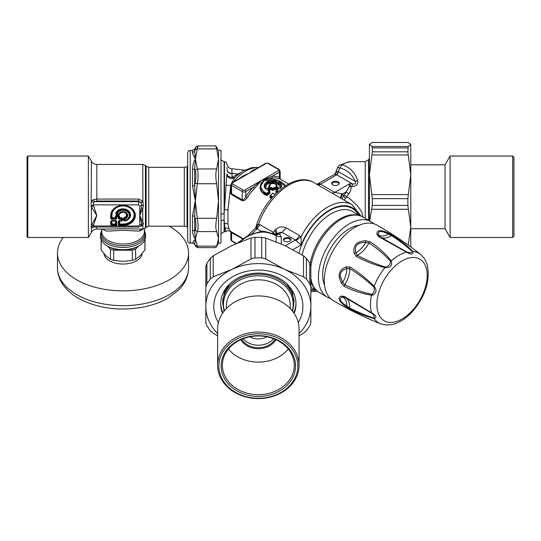 <?xml version="1.0" encoding="UTF-8"?>
<svg xmlns="http://www.w3.org/2000/svg" width="541" height="541" viewBox="0 0 541 541"><rect width="100%" height="100%" fill="white"/><g stroke="black" fill="none" stroke-linecap="round" stroke-linejoin="round"><path stroke-width="0.81" d="M373.777 223.744A43.605 25.177 120 0 0 371.052 221.715L363.072 217.11A43.605 25.177 120 0 0 331.856 226.409A43.605 25.177 120 0 0 310.859 266.605M310.859 278.263A43.605 25.177 120 0 0 319.474 292.634L327.447 297.239A43.605 25.177 120 0 0 330.565 298.585M371.052 221.715A43.605 25.177 120 0 0 327.447 246.885A43.605 25.177 120 0 0 327.447 297.239M358.96 225.299A37.586 21.701 120 0 0 330.45 248.623A37.586 21.701 120 0 0 324.505 284.972M373.763 317.98A2.509 1.941 -77.8 0 0 374.176 318.595C366.555 316.553 358.514 313.401 350.054 309.141L346.098 306.733A2.509 0.345 -54.3 0 0 346.842 306.078C339.782 301.547 338.416 298.537 342.751 297.036L344.813 297.307L371.559 313.104C374.088 315.227 374.818 316.85 373.763 317.98C366.081 315.592 358.034 312.245 349.621 307.937L346.842 306.078A19.206 11.09 120 0 0 342.751 297.036A2.509 2.178 63.5 0 1 341.27 296.062L344.313 296.448A2.509 1.292 119.7 0 0 344.739 297.273A2.509 1.292 119.7 0 0 344.813 297.307M355.904 303.663L344.685 297.239M392.009 324.58L386.267 325.053L392.009 324.58C399.65 322.781 406.758 318.128 413.324 310.615C426.024 294.926 430.582 279.372 427.011 263.954L424.55 258.747L420.621 254.419C406.791 243.538 392.184 233.739 376.786 225.029A43.605 25.177 120 0 0 325.513 269.912A43.605 25.177 120 0 0 333.182 300.546C348.431 309.526 364.221 317.276 380.56 323.809A40.203 23.209 120 0 1 374.176 318.595C377.172 317.337 376.293 315.389 371.532 312.752A2.509 0.669 123.8 0 0 371.559 313.104M344.313 296.448L371.532 312.752A40.203 23.209 120 0 1 371.532 295.183C362.098 293.675 353.03 290.74 344.313 286.378L341.27 283.085L339.457 277.831C338.199 273.09 340.411 269.425 346.098 266.835A2.509 1.251 68.1 0 0 346.842 268.525L349.621 268.573C358.027 273.699 366.074 279.805 373.763 286.906C374.798 289.509 374.284 291.917 372.222 294.135L371.559 294.324C362.355 292.343 353.442 289.151 344.813 284.749L342.751 282.28L340.735 277.594C339.254 273.496 341.29 270.473 346.842 268.525A19.206 11.09 120 0 1 342.751 282.28L341.27 283.085M346.098 306.733C338.869 301.54 337.259 297.983 341.27 296.062M350.054 309.141A2.509 1.542 -64 0 1 349.621 307.937A20.044 11.577 120 0 0 346.118 298.057M346.098 266.835L350.054 267.058C358.507 272.265 366.548 278.676 374.176 286.29C376.962 289.962 376.509 292.918 372.817 295.149L371.532 295.183A2.509 1.488 -84.8 0 1 371.559 294.324M344.313 286.378A2.509 1.434 -65.1 0 1 344.813 284.749A20.044 11.577 120 0 0 349.621 268.573A2.509 1.332 123.2 0 1 350.054 267.058M381.094 237.472A20.044 11.577 120 0 0 391.4 235.565C399.332 240.698 406.257 245.993 412.168 251.45C411.721 252.931 409.95 253.107 406.846 251.978L379.796 236.715L378.531 235.071C377.659 230.567 380.952 230.243 388.404 234.091L391.4 235.565A2.509 1.542 124 0 1 392.665 235.342C400.583 240.535 407.332 245.918 412.911 251.504A2.509 1.941 137.8 0 0 412.168 251.45M355.883 252.87C354.112 245.736 357.398 242.267 365.75 242.449L368.915 242.997C377.043 248.265 384.259 254.392 390.582 261.371C390.413 264.393 388.641 266.26 385.26 266.983C375.278 263.88 365.959 259.971 357.31 255.251L355.883 252.87A19.206 11.09 120 0 0 365.75 242.449L365.702 240.759L370.078 241.746A2.509 1.434 125.1 0 0 368.915 242.997A20.044 11.577 120 0 1 357.31 255.251A2.509 1.332 -63.2 0 0 356.221 256.38L354.044 253.066A2.509 1.251 -8.1 0 1 355.883 252.87M406.846 251.978A2.509 0.669 -63.8 0 0 406.528 252.133C411.194 254.939 413.324 254.73 412.911 251.504A40.203 23.209 120 0 1 420.621 254.419M385.26 266.983A2.509 0.96 -77.9 0 0 384.935 267.653C390.386 267.971 392.509 265.726 391.312 260.918A2.509 1.488 144.8 0 0 390.582 261.371M356.221 256.38C364.965 261.1 374.534 264.86 384.935 267.653A40.203 23.209 120 0 0 374.176 286.29A2.509 0.96 137.9 0 0 373.763 286.906M388.6 233.117A2.509 0.345 114.3 0 1 388.404 234.091A19.206 11.09 120 0 1 378.531 235.071A2.509 2.178 -3.5 0 0 376.942 234.273C376.604 229.837 380.492 229.452 388.6 233.117L392.665 235.342M370.078 241.746C378.206 247.109 385.287 253.499 391.312 260.918A40.203 23.209 120 0 1 406.528 252.133L378.801 236.715A2.509 1.292 -59.7 0 1 379.728 236.674L390.244 242.801M378.801 236.715L376.942 234.273M354.044 253.066C352.888 245.391 356.776 241.286 365.702 240.759M238.933 242.422L246.459 237.053L251.295 234.699L256.103 233.083L260.735 232.177L264.495 232.089A3.76 0.379 98.3 0 0 264.373 231.392L273.645 233.881L279.42 233.908A10.022 6.37 -54.4 0 1 274.956 234.517L273.645 233.881M280.475 187.538L278.263 184.386L272.13 182.689L266.551 184.38L265.699 188.606M281.043 186.429L280.407 185.11L277.689 183.223L275.146 182.371L271.237 181.979L266.639 183.392L265.178 185.063L264.786 186.456M276.803 187.024L276.931 185.834L276.539 186.78L276.099 186.239C276.451 183.832 274.578 183.047 270.486 183.899L269.722 186.375M270.135 184.102L268.911 185.834L269.08 187.233M277.337 187.328L276.931 185.874M268.924 185.61L268.593 187.592M315.917 289.766A43.226 24.96 -60 0 1 313.212 286.561A43.226 24.96 -60 0 1 310.859 281.523M310.176 263.819A43.226 24.96 -60 0 1 358.811 215.467M265.874 188.931L264.779 186.192L267.207 182.418L271.819 181.411L276.018 182.134L280.245 184.467L281.063 186.192L280.13 188.146L278.919 188.342M268.911 185.834L269.303 187.071M276.187 233.949A7.52 2.948 39.5 0 0 274.672 230.425L273.205 232.332L260.099 224.772L256.961 228.769L261.398 231.332A3.76 1.21 84 0 1 262.229 232.015M290.815 240.177A3.76 2.171 0 0 0 287.163 238.52A3.76 2.171 0 0 0 283.511 240.177M278.581 188.214L276.289 186.888L276.099 186.239M279.711 188.336L276.492 186.895M266.138 189.201L265.638 189.005C263.42 186.361 263.825 183.96 266.855 181.803C273.685 178.131 286.277 184.63 280.13 188.146M269.519 187.125A36.835 21.268 -60 0 0 267.193 188.91L265.638 189.005M281.279 243.93L281.279 236.762A10.022 8.183 0 0 1 276.18 235.626L274.956 234.517M283.403 239.663A3.76 2.171 0 0 0 287.163 241.834A3.76 2.171 0 0 0 290.923 239.663A3.76 2.171 0 0 0 287.163 237.492A3.76 2.171 0 0 0 283.403 239.663M341.824 198.763L343.609 195.876A3.76 1.075 42.2 0 0 345.564 198.229L348.81 193.759L346.152 191.899L349.33 186.679L349.479 183.839L352.326 183.839L352.326 186.462C356.397 186.287 358.196 184.319 357.729 180.552A5.011 2.252 -15.3 0 0 355.221 181.424C356.336 183.541 355.369 184.353 352.326 183.839L336.725 174.838A5.011 2.894 120 0 0 336.921 174.716L334.318 174.533M362.964 217.049L361.834 212.173L357.757 206.08L350.453 199.257L344.238 195.017L346.152 191.899L342.615 193.942L340.796 198.168M227.017 167.325L227.024 169.779C227.321 172.227 228.992 173.566 232.042 173.803L232.035 173.485C231.927 167.933 231.873 167.264 231.866 171.47M227.051 174.317A5.011 3.293 180 0 0 227.112 174.581A5.011 3.293 180 0 0 232.143 177.259L232.042 173.803M275.748 187.409L274.321 187.436L274.693 188.045L275.403 188.018L275.748 187.409L277.966 188.687L277.614 189.296L275.403 188.018L275.403 188.66L274.693 188.66L276.661 190.189M271.467 187.565L270.04 187.666L270.439 188.248L271.467 187.565L272.887 188.383A36.835 21.268 -60 0 1 274.321 187.436M260.694 184.609L259.978 187.7L261.08 191.426L263.832 194.036L264.055 193.529L266.537 194.956L266.314 195.47L267.721 195.173L267.247 194.652L266.537 194.956L266.537 193.996L267.247 193.996L266.774 193.475A36.835 21.268 -60 0 1 269.202 191.237L267.788 190.418L267.795 189.404L268.221 190.567L268.221 189.965A36.335 20.977 -60 0 1 270.439 188.248L270.838 189.451L272.258 190.27L273.665 190.189A35.084 20.254 -60 0 1 275.065 189.262L275.403 188.66L277.31 189.763M285.033 186.104L277.587 180.295L264.461 180.424C259.673 184.271 259.619 188.146 264.299 192.041L266.774 193.475L266.537 193.996L264.062 192.562L264.299 192.041M278.148 191.426L276.519 190.479A36.835 21.268 -60 0 1 277.952 189.539L277.966 188.687M277.952 189.539L277.614 189.566M345.564 198.229L344.076 200.062M274.767 234.111L273.983 233.11L273.57 233.854M273.983 233.11A7.432 3.462 -157.8 0 0 273.205 232.332L272.671 233.509M277.202 233.502L279.886 232.285L282.084 232.366L279.42 233.908L281.279 236.762M295.934 240.623L301.269 244.816L301.08 236.789L295.934 240.623L295.372 240.042A7.52 4.342 120 0 0 299.437 235.511L301.08 236.789A48.866 28.213 120 0 1 352.063 204.674L361.057 216.143M348.81 193.759C350.521 191.642 351.278 189.215 351.068 186.462A3.76 1.082 -12.3 0 1 349.33 186.679M352.326 186.462L351.068 186.462L349.479 183.839L334.723 192.359A7.52 4.342 -60 0 1 331.937 193.056M339.079 183.872A3.76 2.171 0 0 0 335.427 182.216A3.76 2.171 0 0 0 331.775 183.872M339.417 165.276A5.011 3.922 55.1 0 1 342.284 164.822L345.016 163.044L350.649 161.678L348.904 161.759L339.417 165.282A5.011 5.011 0 0 0 337.631 167.521L335.258 173.363L336.211 172.863L338.01 173.025L338.321 171.666A178.828 146.016 120 0 1 339.782 167.94L342.284 164.822C349.696 167.122 354.842 172.363 357.729 180.552M336.461 171.693C335.731 171.118 336.353 171.112 338.321 171.666L355.221 181.424C352.34 174.405 347.194 169.908 339.782 167.94C337.969 167.331 337.374 167.318 337.997 167.893M350.649 161.678L365.243 161.678L365.243 218.361M240.13 172.877L232.143 177.259A5.011 2.401 -130.5 0 0 232.704 177.59A5.011 2.401 -130.5 0 0 233.874 178.03M227.112 174.581A5.011 4.727 -31.2 0 0 227.166 175.007M227.727 176.528A5.011 4.727 -31.2 0 0 227.747 176.555L227.024 173.837C226.909 174.621 227.362 177.779 231.291 178.51C233.347 178.395 234.618 177.935 235.119 177.144L243.125 170.915L252.092 167.534L258.28 167.527M231.744 182.851L234.916 177.36L231.244 178.537C228.992 178.138 227.518 176.968 226.821 175.027L227.024 173.803M230.703 231.19C230.378 231.778 229.81 231.021 229.012 228.931L227.957 224.19A5.011 3.78 -8.8 0 0 224.515 223.372L224.515 231.846L225.854 231.46L224.975 228.234L224.123 220.065L224.123 213.722A3.76 1.819 0 0 0 221.005 214.52M220.863 233.726L224.123 231.846L224.123 220.065A3.76 2.495 0 0 0 221.005 221.168M272.711 196.904L270.412 195.571L270.175 196.092L270.412 195.571A36.835 21.268 -60 0 1 272.833 193.333L272.563 193.482M273.665 190.189L272.887 188.383L272.569 188.978L273.273 188.978A36.335 20.977 -60 0 1 274.693 188.045L274.693 188.66A35.584 20.544 -60 0 0 273.273 189.593L272.563 189.688L272.569 188.978L271.149 188.16L271.149 188.87L270.439 188.87A35.584 20.544 -60 0 0 268.363 190.479M264.109 180.626L260.39 186.591L264.062 192.562L264.055 193.529L261.621 191.304L260.647 189.255L260.39 186.591C260.444 183.981 261.722 181.911 264.211 180.396L267.754 179.166L272.989 179.145L277.432 180.2L281.056 181.742L284.377 184.156L285.364 185.888M277.763 189.506L276.268 190.459L276.201 191.074L276.268 190.459A0.5 0.5 0 0 0 276.052 190.885L276.126 191.487M252.126 233.611L256.961 228.769L255.372 228.113L255.913 227.348L255.71 228.045M344.238 195.017L343.609 195.876A56.386 32.555 120 0 0 342.615 193.942L334.723 192.359L320.231 183.967L317.141 184.515M260.099 224.772L258.503 224.136L256.4 228.383M276.83 233.698L275.957 229.222L274.672 230.425M275.957 229.222C279.082 226.665 282.476 226.206 286.148 227.842L299.437 235.511M331.667 183.358A3.76 2.171 0 0 0 335.427 185.529A3.76 2.171 0 0 0 339.187 183.358A3.76 2.171 0 0 0 335.427 181.188A3.76 2.171 0 0 0 331.667 183.358M220.863 159.798L224.123 161.678L224.123 213.722L226.821 175.027M266.145 163.409A1.251 0.724 60 0 0 265.516 163.348L249.306 173.134L231.852 182.79A1.251 0.724 60 0 1 232.474 182.851A1.251 0.724 0 0 0 232.474 183.872A1.251 0.724 120 0 0 231.589 185.407L242.219 191.548A2.509 1.447 0 0 0 245.763 191.548A1.251 0.724 -120 0 0 244.877 190.013L261.716 180.295L271.974 176.413L279.433 172.106A2.509 1.447 0 0 0 280.164 171.084L279.176 169.489L268.539 163.348A1.251 0.724 120 0 0 267.917 163.409A1.251 0.724 0 0 0 266.145 163.409L249.306 173.134L243.633 175.555L239.447 178.402M279.65 178.895L279.433 177.32C280.414 178.307 280.414 178.652 279.433 178.354M278.547 170.571L261.716 180.295L254.432 188.518L253.222 187.24L261.716 180.295L272.536 178.063A1.251 0.94 82.9 0 1 271.974 176.413A36.335 20.977 120 0 1 279.433 177.32L279.433 172.106A1.251 0.724 -120 0 0 278.547 170.571A1.251 0.724 0 0 0 278.547 169.549A1.251 0.724 -60 0 1 279.176 169.489M230.858 189.282L230.256 192.217L231.379 194.49A1.251 0.724 120 0 0 231.589 193.698L231.589 185.407A2.509 1.447 0 0 1 230.858 184.386L230.858 191.676L231.589 193.698L242.219 199.839C243.66 199.866 244.843 198.838 245.763 196.755L245.763 191.548L253.222 187.24A36.335 20.977 120 0 0 245.763 196.755L247.23 197.702C245.891 199.994 244.153 200.968 242.01 200.63A1.251 0.724 120 0 0 242.219 199.839L242.219 191.548A1.251 0.724 -60 0 1 243.105 190.013A1.251 0.724 0 0 0 244.877 190.013M234.916 177.36L235.72 176.887L234.916 177.36M227.957 224.19L227.957 210.273L230.703 185.664L225.861 185.076M230.858 185.441A35.084 20.254 120 0 0 230.703 185.664L230.858 185.205M272.326 197.337L270.175 196.092L270.169 197.059L270.175 196.336M269.641 192.427L269.641 191.791A36.335 20.977 -60 0 0 267.247 193.996L267.247 194.652A35.584 20.544 -60 0 1 269.641 192.427L269.641 191.825L270.081 192.975L269.79 192.069M275.876 191.467L275.89 192.366L275.876 191.467A35.084 20.254 -60 0 1 276.052 191.345M255.704 228.045C263.318 197.972 294.784 170.814 313.611 182.473A48.866 28.213 120 0 0 258.503 224.136L256.928 225.076L255.886 227.416M320.231 183.967L319.231 183.683L317.459 184.265M338.01 173.025L336.921 174.716M242.219 239.115L242.219 238.5L242.666 238.791M230.858 239.629L231.852 241.225A1.251 0.724 120 0 1 231.589 240.65A2.509 1.447 0 0 1 230.858 239.629L230.858 232.339L242.219 238.5A1.251 0.724 120 0 0 242.01 237.952L242.997 238.554M255.704 169.015L252.451 170.476L249.306 173.134L232.474 182.851M227.957 210.273A5.011 1.806 6.2 0 0 224.515 209.455L224.515 161.678L226.219 162.347L227.017 164.024C226.835 165.58 229.438 169.225 231.906 168.718L244.525 170.144M271.771 197.979L270.169 197.059L269.945 197.566L270.027 196.491M231.284 231.778L242.01 237.952M230.324 231.325L230.858 232.339M512.699 237.485L513.95 236.234L513.95 157.296L512.699 156.045L512.699 237.485L450.098 237.485L450.098 156.045L512.699 156.045M450.098 237.485L445.04 228.715L445.04 164.816L450.098 156.045M369.402 220.762L369.402 153.8M369.402 174.79L369.402 144.251L371.91 146.476L372.309 147.903L372.309 151.805L369.402 174.79L372.309 198.669L372.309 205.397L369.706 220.938M410.775 241.32L410.775 227.078L407.86 205.397L407.86 198.669L410.775 174.79L410.775 152.21M410.775 144.474L410.775 174.79L407.86 151.805L408.259 146.476L410.775 144.474L408.259 142.472L372.059 142.439L369.402 144.474M408.205 245.093L410.775 227.078L410.775 246.953M410.775 174.79L410.775 227.078M293.925 299.2A35.584 29.052 0 0 1 293.932 299.775L293.932 303.224A35.584 29.052 180 0 0 258.348 274.172A35.584 29.052 180 0 0 222.764 303.224L222.764 299.775A35.584 29.052 0 0 1 222.77 299.207M275.071 339.322A18.793 15.344 0 0 1 258.348 347.674A18.793 15.344 0 0 1 241.617 339.322M240.752 339.707A19.544 15.96 180 0 0 258.348 348.722A19.544 15.96 180 0 0 275.944 339.707M288.279 349.04A35.963 29.363 0 0 1 258.348 362.125A35.963 29.363 0 0 1 228.417 349.04M273.672 338.754A18.793 15.344 0 0 1 258.348 345.212A18.793 15.344 0 0 1 243.024 338.754M226.395 308.559L226.395 305.922A31.953 26.09 0 0 1 258.348 279.832A31.953 26.09 0 0 1 290.294 305.922L290.294 308.559M258.348 394.673A35.963 29.363 0 0 1 222.385 365.31A35.963 29.363 0 0 1 258.348 335.954A35.963 29.363 0 0 1 294.304 365.31A35.963 29.363 0 0 1 258.348 394.673M258.348 335.65A37.214 30.384 180 0 0 226.118 381.229A37.214 30.384 180 0 0 290.571 381.229A37.214 30.384 180 0 0 258.348 335.65M218.875 366.034A39.466 32.223 0 0 1 278.081 338.125A39.466 32.223 0 0 1 278.081 393.943A39.466 32.223 0 0 1 218.875 366.034M217.624 365.31A40.724 33.251 180 0 0 258.348 398.561A40.724 33.251 180 0 0 299.065 365.31A40.724 33.251 180 0 0 258.348 332.066A40.724 33.251 180 0 0 217.624 365.31L217.624 329.171A40.724 33.251 0 0 1 258.348 295.927A40.724 33.251 0 0 1 299.065 329.171L299.065 365.31M218.422 322.619A44.558 36.382 0 0 1 248.184 271.048A44.558 36.382 0 0 1 302.899 306.47A44.558 36.382 0 0 1 298.267 322.619M294.162 313.347A37.647 30.742 180 0 0 295.995 303.866A37.647 30.742 180 0 0 258.348 273.131A37.647 30.742 180 0 0 220.694 303.866A37.647 30.742 180 0 0 222.534 313.347M303.501 255.812L284.6 245.452L265.705 237.993L261.729 237.35L254.967 237.35L250.99 237.993L232.089 245.452L213.195 255.812L210.28 258.415L206.899 263.197L205.837 266.213L205.837 287.197L206.899 283.721L210.28 278.94L213.195 276.796L232.089 269.337L250.99 258.977L254.967 257.874L261.729 257.874L265.705 258.977L284.6 269.337L303.501 276.796L306.409 278.94L309.79 283.721L310.859 287.197L310.859 266.213L309.79 263.197L306.409 258.415L303.501 255.812L303.501 276.796M310.859 287.197L310.859 322.835L309.79 325.851L306.409 330.632L303.501 333.236L299.065 335.914M217.624 335.914L213.195 333.236L210.28 330.632L206.899 325.851L205.837 322.835L205.837 301.851M299.065 333.54A52.511 42.874 180 0 0 310.859 306.47L310.859 322.835M205.837 322.835L205.837 287.197M220.708 303.129A37.647 30.742 180 0 0 222.912 312.786M293.777 312.786A37.647 30.742 180 0 0 295.988 303.129M310.859 306.47A52.511 42.874 180 0 0 284.6 269.337A52.511 42.874 180 0 0 232.089 269.337A52.511 42.874 180 0 0 205.837 306.47A52.511 42.874 180 0 0 217.624 333.54M195.132 230.195L194.665 231.21L194.665 216.272L195.233 202.05A63.087 47.926 -74.8 0 1 195.389 201.015A75.99 75.666 180 0 0 195.396 202.05L197.303 218.307L216.684 218.307C215.534 224.407 215.534 228.836 216.684 231.602L197.303 231.602L195.132 230.195C196.16 227.768 196.16 223.913 195.132 218.638L197.303 218.307C198.331 224.407 198.331 228.843 197.303 231.602L195.389 238.872L194.665 244.133L195.132 245.107L197.303 246.135L198.053 247.629C196.471 247.237 195.653 246.696 195.605 245.999L195.132 245.107M195.605 245.999L194.665 244.133L192.495 242.882L195.389 238.872L197.303 246.135L216.684 246.135L215.845 247.629L198.053 247.629M218.503 150.405L221.005 150.405L221.005 243.125L218.503 243.125L218.503 150.405L215.845 145.901L198.053 145.901C196.471 146.293 195.653 146.834 195.605 147.524L194.665 149.154L192.495 150.405L189.188 150.608C189.032 150.033 187.051 153.272 187.68 152.907L187.68 240.617C187.828 242.138 188.66 242.977 190.189 243.125L190.189 150.405M216.684 147.395C215.534 145.015 215.534 145.515 216.684 148.89L197.303 148.89L195.132 149.715C196.16 146.827 196.16 146.395 195.132 148.417M197.303 147.395C198.331 145.008 198.331 145.509 197.303 148.89L195.389 158.912L194.665 168.907L195.132 170.293L197.303 168.934C198.331 172.653 198.331 177.583 197.303 183.73L195.132 183.149C196.16 177.833 196.16 173.546 195.132 170.293M195.132 149.715L194.665 151.074L195.389 158.912L197.303 168.934L216.684 168.934C215.534 172.66 215.534 177.59 216.684 183.73L197.303 183.73L195.389 201.015L192.495 185.813L192.495 169.637C192.67 165.235 193.637 161.664 195.389 158.912C193.637 156.085 192.67 153.874 192.495 152.278L192.495 150.405M216.684 168.934L218.503 158.912L216.684 148.89M216.684 218.307L218.503 201.015L216.684 183.73M216.684 246.135L218.503 238.872A80.325 33.61 180 0 0 218.496 238.412L216.684 231.602M192.495 230.304C192.67 234.037 193.637 236.89 195.389 238.872L194.665 231.21A2.509 1.812 0 0 0 192.495 230.304L192.495 215.758L194.665 216.272L195.132 218.638M195.396 202.05L195.064 201.996A42.807 22.438 -68.2 0 1 195.389 201.015L194.665 185.516A2.509 0.595 0 0 1 192.495 185.813M195.064 201.996L192.495 215.758M195.132 183.149L194.665 185.516L194.665 168.907L192.495 169.637M194.665 149.154L194.665 151.074A2.509 2.407 0 0 1 192.495 152.278M187.68 234.977L187.68 235.741M188.586 253.019L188.586 267.829A65.562 37.85 180 0 1 123.023 305.679A65.562 37.85 180 0 1 57.468 267.829L57.468 253.019A65.562 37.85 0 0 0 123.023 290.869A65.562 37.85 0 0 0 188.586 253.019A65.562 37.85 0 0 0 169.306 226.206M63.243 237.485A65.562 37.85 0 0 0 57.468 253.019M142.094 253.641A19.097 11.023 180 0 1 123.023 264.042A19.097 11.023 180 0 1 103.96 253.641M107.077 245.871L107.963 246.378A21.302 12.301 0 0 0 138.09 246.378L138.976 245.871A22.553 13.018 180 0 1 107.077 245.871A22.553 13.018 180 0 1 100.47 236.66L100.47 234.429A22.553 13.018 0 0 0 117.444 247.048A22.553 13.018 0 0 0 142.817 240.671A22.553 13.018 0 0 0 145.583 234.429L145.583 236.66A22.553 13.018 180 0 1 142.817 242.902A22.553 13.018 180 0 1 138.976 245.871M187.68 166.696L187.024 166.696L187.024 226.835L187.68 226.835M27.801 156.045L27.05 156.795L27.05 236.735L27.801 237.485L27.801 156.045L88.379 156.045L88.379 237.485L27.801 237.485M118.959 214.608L119.466 214.108A20.619 4.727 -11.6 0 1 119.182 214.04A0.751 0.406 -153.8 0 1 118.689 214.006L117.005 214.006A0.751 0.419 19.5 0 1 116.498 213.756A0.751 0.541 79.8 0 0 117.005 214.31L117.005 214.006A6.269 5.119 180 0 1 127.46 211.808A6.269 5.119 180 0 1 124.768 220.343L124.768 218.97L124.565 218.436L124.234 218.841A0.751 0.433 0 0 0 124.768 218.97L124.768 218.97A4.673 3.814 180 0 0 126.33 212.728A4.673 3.814 180 0 0 118.689 214.006L118.689 214.31A0.751 0.669 -70.5 0 0 119.182 214.04A4.139 3.381 180 0 1 125.952 212.911A4.139 3.381 180 0 1 124.565 218.436A20.619 14.749 -112.4 0 1 124.214 217.989L123.497 218.314L123.497 220.309L124.565 221.019A7.54 6.154 180 0 0 130.543 214.574A7.54 6.154 180 0 0 123.544 208.853A7.54 6.154 180 0 0 115.646 213.742L116.518 214.608L118.959 214.608L119.466 214.108A3.753 3.063 180 0 1 125.681 212.911A3.753 3.063 180 0 1 124.214 217.989L124.099 217.624L123.497 218.314M115.646 213.742L116.498 213.756A6.796 5.552 180 0 1 127.832 211.375A6.796 5.552 180 0 1 124.917 220.633L124.768 220.343A0.751 0.433 0 0 1 124.234 220.214L123.848 220.397L123.848 218.402A23.926 13.816 -120 0 0 124.234 218.841L124.234 220.214A0.751 0.615 -117 0 0 124.917 220.633L124.491 220.823A7.182 5.863 180 0 0 130.192 214.676A7.182 5.863 180 0 0 123.517 209.225A7.182 5.863 180 0 0 115.997 213.884L116.518 214.608M123.023 224.028L123.023 224.407A11.422 9.325 180 0 0 134.452 215.075A11.422 9.325 180 0 0 123.023 205.749A11.422 9.325 180 0 0 111.602 215.075L111.216 215.298L111.216 218.388L115.875 218.679L115.49 218.145L111.602 217.854L111.216 218.388A0.751 0.433 0 0 1 110.689 218.517L111.574 219.24L115.875 219.24L116.227 216.718L115.842 216.184L116.376 215.379L118.743 215.379L119.629 216.102L119.629 217.773L121.671 217.773L122.557 218.496L122.557 220.424L121.671 220.944L119.629 220.944A0.5 0.406 -76.6 0 0 119.27 221.235L119.629 221.147L119.629 224.028L123.023 224.028A11.07 9.035 180 0 0 134.094 214.993A11.07 9.035 180 0 0 123.023 205.952A11.07 9.035 180 0 0 111.96 214.993L111.96 217.773L115.842 217.854L115.49 216.102L115.49 218.145L115.842 217.854L116.227 218.388A0.751 0.433 0 0 0 116.761 218.517L116.761 216.846A0.751 0.433 -0 0 1 116.227 216.718L116.761 216.285L116.761 216.846L118.357 216.846L118.357 218.517L119.243 219.24L118.885 218.388A0.751 0.433 180 0 1 118.357 218.517M119.27 224.116L119.629 224.407L119.27 221.235L118.885 221.141L119.243 220.545L118.357 221.269A0.751 0.433 -0 0 0 118.885 221.141L119.243 225.502L118.357 224.779A0.751 0.433 0 0 0 118.885 224.65L119.27 224.116M119.27 217.854L119.629 218.145L119.27 216.184L118.885 216.718L116.761 216.285L116.376 215.751L118.743 215.751L118.357 216.846A0.751 0.433 180 0 0 118.885 216.718L118.885 218.388L119.27 217.854M119.243 220.545L121.671 220.944L119.629 221.147L119.243 220.85L121.285 220.85A0.751 0.602 -76.6 0 0 121.82 220.417L121.82 219.112L121.285 218.679L119.243 218.679L119.629 218.145L121.671 218.145L121.285 219.24L119.243 219.24M115.875 220.545L111.574 220.545L111.96 220.944A0.5 0.406 -76.6 0 0 111.602 221.235L111.96 224.407L111.96 221.147L111.216 221.141L111.574 225.502L115.875 225.502L116.227 224.65L115.875 220.545L116.761 221.269A0.751 0.433 0 0 1 116.227 221.141L115.842 221.235A0.5 0.406 76.6 0 0 115.49 220.944L115.49 224.028L115.842 224.116L115.842 221.235L111.96 220.944L115.875 220.85L111.216 221.141A0.751 0.433 -0 0 1 110.689 221.269L110.689 224.779L111.574 225.502M110.689 224.779A0.751 0.433 180 0 0 111.216 224.65L111.96 224.028L115.49 224.028L116.227 224.65A0.751 0.433 180 0 0 116.761 224.779L116.761 221.269M91.159 205.993L91.415 161.306C92.667 163.314 94.472 164.356 96.839 164.437L96.839 201.015L96.839 199.074L93.248 199.71A2.509 1.19 56.9 0 0 94.682 201.658L96.839 201.015L138.638 201.015L138.482 201.658L94.682 201.658L93.586 202.422L93.329 204.87L91.159 205.993A72.42 58.962 175.9 0 1 91.415 207.041L93.586 205.959A75.902 61.978 180 0 0 93.329 204.87L138.482 204.87L138.482 201.658L141.194 202.76L141.762 205.262L139.72 215.426L141.762 224.366L139.72 224.982L138.482 225.989L138.482 227.044L141.194 225.901L141.762 224.366A2.509 2.042 153.5 0 1 143.392 223.183L139.72 215.426L139.72 224.982M96.839 199.074L138.638 199.074L138.638 201.015L141.194 202.76A2.509 0.345 145.5 0 1 142.898 201.408L143.392 205.438L142.77 208.481L139.72 215.426L139.72 205.878A2.509 1.447 0 0 0 141.762 205.262A2.509 0.548 -164.6 0 1 143.392 205.438M93.424 227.044L91.415 228.424L91.159 226.402L93.329 225.989L93.492 227.044L138.482 227.044M111.574 219.24L111.96 218.145L111.602 215.075L111.96 214.993M142.777 229.086L141.722 230.141L138.28 231.115L123.132 230.263L108.646 231.142L105.522 230.831L102.567 229.086M93.586 202.422L91.415 201.272L93.248 199.71M91.159 226.402A72.426 59.199 175.9 0 0 91.415 225.333L93.586 224.894L96.839 215.426L91.415 225.333L91.415 207.041L96.839 215.426L93.586 205.959M93.586 227.044L93.248 227.206A2.509 1.535 -111.4 0 1 93.356 227.051M96.839 227.044L96.839 229.086C94.479 229.168 92.667 230.209 91.415 232.224L91.415 228.424L93.248 227.206M109.011 229.086L123.294 228.715L142.77 229.086L145.428 227.991L145.428 165.539L142.77 164.437L142.898 201.408M140.971 229.086L139.808 230.973M138.638 199.074L142.77 201.124L141.073 202.537M141.586 225.502L141.526 225.556A2.509 1.785 -121.6 0 1 142.77 225.509L140.978 226.158M141.242 208.244A2.509 0.866 -161.3 0 1 142.77 208.481L142.77 221.262A2.509 1.812 154.2 0 0 141.242 222.013M141.573 225.523A2.509 1.812 -125.7 0 1 142.898 225.374L142.77 229.086M142.898 225.374L143.392 223.183M101.147 239.825L101.147 250.01L105.799 255.643L110.452 259.315L110.452 249.117L107.375 246.04M101.066 239.629L101.066 248.921A21.958 12.68 0 0 0 101.147 250.01M138.679 246.04L135.602 249.117L135.602 259.315L140.254 255.643L144.907 250.01L144.907 239.825M144.907 250.01A21.958 12.68 0 0 0 144.988 248.921L144.988 239.629M135.602 249.117A21.958 12.68 180 0 1 132.329 250.206L113.725 250.206L113.725 260.404L123.023 261.384L132.329 260.404L132.329 250.206M132.329 260.404A21.958 12.68 0 0 0 135.602 259.315M110.452 259.315A21.958 12.68 0 0 0 113.725 260.404M113.725 250.206A21.958 12.68 180 0 1 110.452 249.117M110.229 247.514A19.889 11.483 0 0 0 123.023 250.206A19.889 11.483 0 0 0 135.825 247.514M339.457 277.831L340.735 277.594M372.817 295.149A2.509 1.177 -125.9 0 1 372.222 294.135M377.902 295.717A35.578 20.544 120 0 0 407.982 314.761A35.578 20.544 120 0 0 420.249 259.396A35.578 20.544 120 0 0 377.902 295.717M264.495 232.089A35.084 28.646 180 0 1 276.18 235.626L276.18 241.78M360.029 215.785L352.786 211.605A43.226 24.96 120 0 0 302.094 254.946M365.243 161.678L368.495 159.798L368.495 220.241M276.931 185.834C276.235 183.622 274.01 182.966 270.243 183.872L270.486 183.899M267.207 182.418L266.855 181.803M310.859 289.313A45.735 26.401 120 0 0 315.254 289.766M358.48 214.892A45.735 26.401 120 0 0 327.623 211.761A45.735 26.401 120 0 0 298.943 253.06M274.909 194.537L273.171 193.252A0.5 0.5 0 0 0 272.59 193.306L270.175 195.531A0.5 0.5 0 0 0 270.027 195.889L270.169 196.491M267.788 190.418L268.221 190.567M267.795 189.404A36.835 21.268 -60 0 1 270.04 187.666M310.859 289.935A46.357 26.766 120 0 0 316.167 290.287M359.393 215.419A46.357 26.766 120 0 0 331.423 209.069A46.357 26.766 120 0 0 301.269 244.816L292.904 249.651M285.371 245.817L295.372 240.042L282.084 232.366L286.148 227.842M278.547 169.549L267.917 163.409M232.474 183.872L243.105 190.013M238.223 174.344L237.56 174.046A26.455 15.27 0 0 0 232.035 173.485C228.999 173.248 227.328 171.889 227.024 169.407M269.743 192.048L269.202 191.237L269.79 191.588A0.5 0.5 0 0 0 269.54 191.156L268.079 190.304M268.221 190.391L268.221 189.965M277.628 191.899L276.201 191.074L276.201 191.785L277.154 192.339M341.844 193.8L340.343 197.911M316.85 184.346L334.223 174.587A5.011 2.894 60 0 1 336.725 174.838L320.549 184.177A7.52 4.342 -60 0 1 317.763 184.873M231.379 231.819A1.251 0.724 120 0 1 231.589 232.36L231.589 240.65L236.464 243.47M269.019 190.851A35.084 20.254 -60 0 1 270.838 189.451L271.149 188.87L272.563 189.688L272.258 190.27M279.738 178.936A35.084 20.254 120 0 0 272.536 178.063M254.432 188.518A35.084 20.254 120 0 0 247.23 197.702M231.379 194.49L242.01 200.63M257.908 167.744A35.084 20.254 120 0 0 233.617 181.769M229.005 228.904A5.011 4.511 -21 0 0 224.975 228.234M229.012 228.931A5.011 4.511 -21.1 0 0 224.982 228.261M269.945 197.566L271.406 198.405M267.721 195.173A35.084 20.254 -60 0 1 270.081 192.975M263.832 194.036L266.314 195.47M275.89 192.366L276.654 192.812M407.86 151.805L372.309 151.805M372.309 147.903L407.86 147.903M371.91 154.969L408.259 154.969M371.91 142.472L408.259 142.472M407.86 205.397L372.309 205.397M372.309 198.669L407.86 198.669M371.91 209.266L408.259 209.266M408.259 194.611L371.91 194.611M408.259 146.476L371.91 146.476M224.427 310.777A34.847 28.457 0 0 1 258.348 275.795A34.847 28.457 0 0 1 293.195 304.252A34.847 28.457 0 0 1 292.268 310.777M254.967 257.874L254.967 237.35M261.729 237.35L261.729 257.874M250.99 237.993L250.99 258.977M306.409 278.94L306.409 258.415M206.899 283.721L206.899 263.197M210.28 258.415L210.28 278.94M213.195 276.796L213.195 255.812M309.79 263.197L309.79 283.721M265.705 258.977L265.705 237.993M249.719 336.813A15.79 12.889 180 0 0 266.977 336.813M194.665 244.376L192.495 242.882M118.959 214.405L116.518 214.405L118.689 214.31A23.926 4.044 -0 0 0 118.959 214.405M123.497 220.309L124.565 221.019M124.099 217.624A3.402 2.779 180 0 0 125.431 213.032A3.402 2.779 180 0 0 119.798 214.114M115.49 216.102L116.376 215.379M118.743 215.379L119.629 216.102M121.671 217.773L122.557 218.496M122.557 220.424L121.671 221.147M119.243 225.502L123.023 225.502L123.023 224.407L119.629 224.407L119.243 224.941L123.023 224.941A11.807 9.643 180 0 0 134.837 215.298A11.807 9.643 180 0 0 123.023 205.661A11.807 9.643 180 0 0 111.216 215.298A0.751 0.433 -0 0 1 110.689 215.426L110.689 218.517M122.205 220.512L122.205 218.578L121.82 219.112A0.751 0.433 180 0 1 121.285 219.24L121.285 220.545A0.751 0.433 0 0 0 121.82 220.417L122.205 220.512M115.49 224.407L111.96 224.407L111.574 224.941L115.875 224.941L115.49 224.407M138.482 204.87L139.72 205.878M93.586 224.894A75.909 61.978 180 0 1 93.329 225.989L138.482 225.989M118.357 224.779L118.357 221.269M115.875 219.24L116.761 218.517M123.023 225.502A12.342 10.076 180 0 0 135.365 215.426A12.342 10.076 180 0 0 123.023 205.35A12.342 10.076 180 0 0 110.689 215.426M115.875 225.502L116.761 224.779M111.574 220.545L110.689 221.269M144.325 230.074A21.924 12.659 180 0 1 142.269 239.142A21.924 12.659 180 0 1 115.105 244.877A21.924 12.659 180 0 1 101.728 230.074M144.325 228.755L144.325 231.724A21.302 12.301 180 0 1 141.722 237.621A21.302 12.301 180 0 1 117.755 243.639A21.302 12.301 180 0 1 101.728 231.724L101.728 229.086M142.006 229.086L141.722 230.141M145.428 165.539L146.111 166.215L146.111 227.308L145.428 227.991M146.111 166.215L148.768 167.318L148.768 226.206L184.298 226.206L187.024 226.835M148.768 167.318L184.298 167.318L184.298 226.206M380.56 323.809L386.267 325.053M424.55 258.747L427.011 263.954M264.779 186.192L266.064 188.992L266.95 188.877L269.357 187.01M310.859 287.224L316.803 290.659M237.682 242.943L248.691 235.125L261.418 231.332L264.373 231.392M368.495 159.798L369.402 158.243M277.553 233.293L276.992 233.611M265.516 163.348L268.539 163.348M230.858 184.386L231.852 182.79M275.085 194.354L273.171 193.252M248.008 235.477L255.372 228.113M310.859 291.721L317.628 291.369M231.852 241.225L236.045 243.653M224.123 231.846L224.515 231.846M224.123 161.678L224.515 161.678M288.63 183.967L280.664 179.369L280.164 178.374L280.164 171.084M313.611 182.473L352.063 204.674M335.258 173.363L334.223 174.587M225.854 231.46C226.686 230.682 228.167 230.635 230.31 231.318M445.04 164.816L410.775 164.816M445.04 228.715L410.775 228.715M293.932 303.224L292.607 311.203M224.082 311.203L222.764 303.224M286.886 283.822L292.593 293.033L293.932 302.615M222.764 302.615L224.434 292.154L229.803 283.822M218.503 243.125L216.082 247.311M192.495 243.125L190.189 243.125M188.586 267.829C188.288 278.554 182.905 285.81 178.706 289.915L167.953 298.111C160.603 302.351 152.163 305.388 142.635 307.214C118.344 311.346 96.738 308.255 77.816 297.942C70.431 293.628 64.906 288.279 61.241 281.895C58.759 277.445 57.502 272.759 57.468 267.829M144.325 229.715L145.583 234.429M101.728 229.715L100.47 234.429M92.842 227.146L93.492 227.044M91.415 161.306L88.379 156.045M91.415 232.224L88.379 237.485M96.839 229.086L109.045 229.086M96.839 164.437L142.77 164.437M146.111 227.308L148.768 226.206M184.298 167.318L187.024 166.696"/></g></svg>
